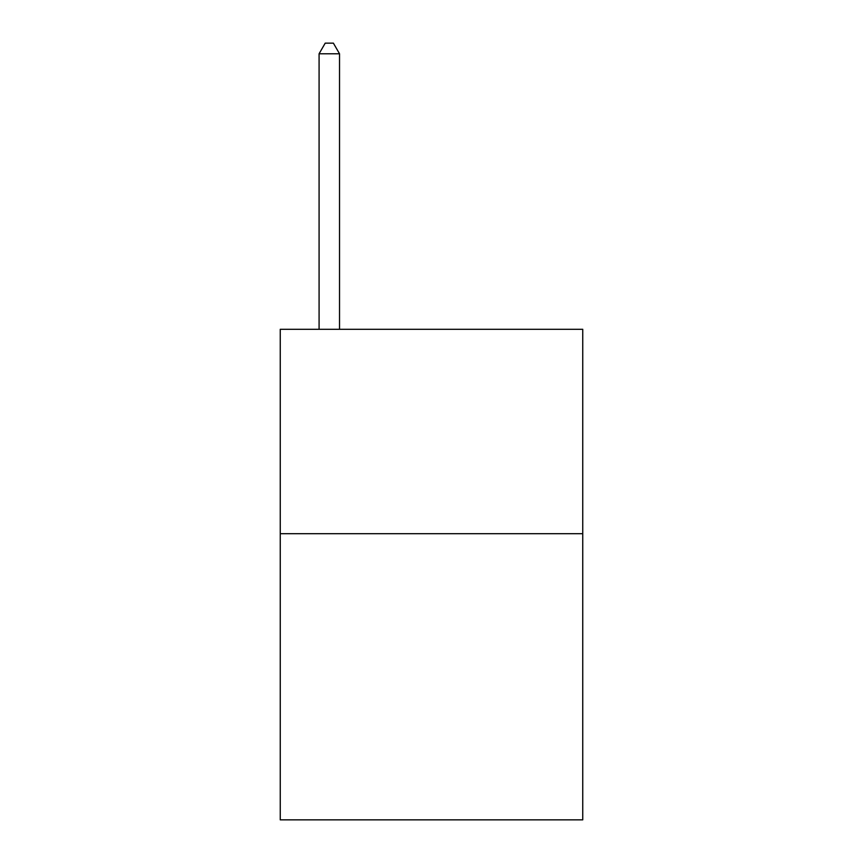 <?xml version="1.0" encoding="UTF-8"?>
<svg xmlns="http://www.w3.org/2000/svg" width="863" height="863" viewBox="0 0 863 863"><rect width="100%" height="100%" fill="white"/><g stroke="black" fill="none" stroke-linecap="round" stroke-linejoin="round"><path stroke-width="1.29" d="M582.752 533.701L582.752 819.85L280.248 819.85L280.248 329.299L582.752 329.299L582.752 533.701L280.248 533.701M339.526 329.299L339.526 53.776L319.083 53.776L319.083 329.299M319.083 53.776L325.211 43.15L333.388 43.15L339.526 53.776"/></g></svg>
